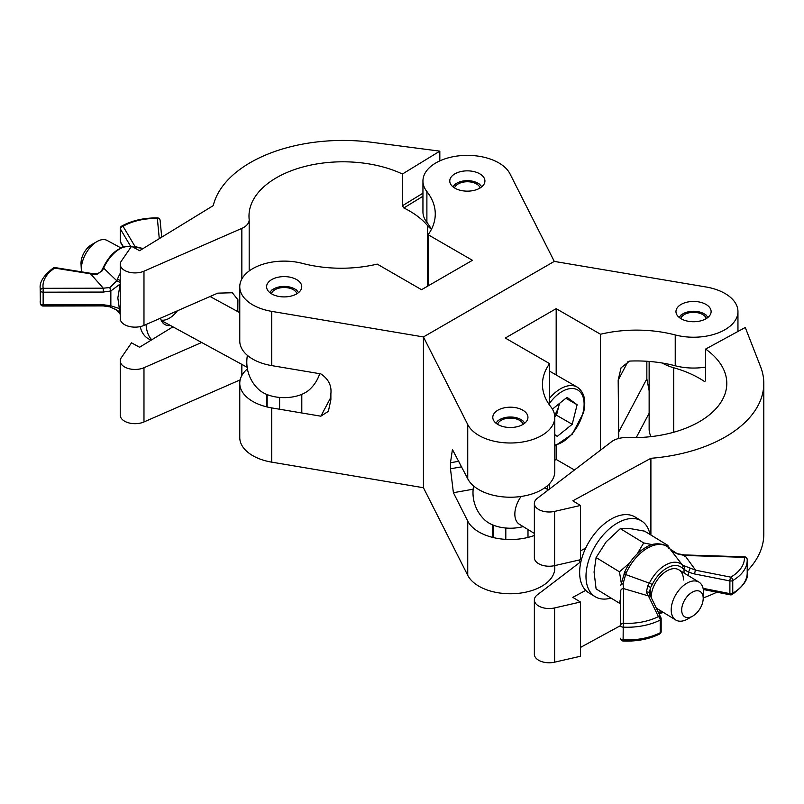 <?xml version="1.0" encoding="UTF-8"?>
<svg xmlns="http://www.w3.org/2000/svg" width="804" height="804" viewBox="0 0 804 804"><rect width="100%" height="100%" fill="white"/><g stroke="black" fill="none" stroke-linecap="round" stroke-linejoin="round"><path stroke-width="1.21" d="M705.972 304.414A17.577 10.15 0 0 0 686.817 302.214A17.577 10.15 0 0 0 675.963 311.59A17.577 10.15 0 0 0 681.119 318.766A17.577 10.15 0 0 0 700.274 320.967A17.577 10.15 0 0 0 711.118 311.59A17.577 10.15 0 0 0 705.972 304.414M522.801 410.171A17.577 10.15 0 0 0 503.646 407.97A17.577 10.15 0 0 0 492.792 417.346A17.577 10.15 0 0 0 497.937 424.522A17.577 10.15 0 0 0 517.093 426.723A17.577 10.15 0 0 0 527.947 417.346A17.577 10.15 0 0 0 522.801 410.171M549.604 363.629L505.284 338.042L556.177 308.656L600.498 334.243A93.998 54.27 180 0 1 675.229 334.946A44.411 25.638 0 0 0 737.951 311.59A44.411 25.638 0 0 0 724.947 293.46A44.411 25.638 0 0 0 705.992 286.978L554.278 261.401L423.437 336.946L467.737 424.532A44.411 25.638 0 0 0 516.66 442.733A44.411 25.638 0 0 0 554.78 417.346A44.411 25.638 0 0 0 550.82 406.774A93.998 54.27 180 0 1 542.449 384.382A93.998 54.27 180 0 1 549.604 363.629L549.604 405.146M600.498 334.243L600.498 450.16M628.135 361.297L618.175 380.101L621.05 367.82L629.542 361.086A93.998 54.27 180 0 1 675.229 365.77A44.411 25.638 0 0 0 705.621 367.086M618.175 380.101L618.728 438.471M649.14 390.774L646.848 378.835L646.848 361.267M473.154 489.214L453.396 492.701L450.471 468.792L450.471 462.752L452.431 449.506L467.737 478.772A44.411 25.638 0 0 0 516.66 496.962A44.411 25.638 0 0 0 554.78 471.586L554.78 417.346M428.12 285.902L428.12 234.718A93.998 54.27 0 0 0 435.265 213.964A93.998 54.27 0 0 0 426.894 191.573A44.411 25.638 180 0 1 422.944 181A44.411 25.638 180 0 1 450.351 157.313A44.411 25.638 180 0 1 498.751 162.87A44.411 25.638 180 0 1 509.977 173.815L554.278 261.401L423.437 336.946L271.722 311.369A44.411 25.638 180 0 1 239.763 286.757L239.763 340.996A44.411 25.638 180 0 0 271.722 365.609L320.866 373.89C328.424 378.986 331.761 385.588 330.876 393.709L330.876 399.749L328.374 411.306L320.866 416.191L271.722 407.909A44.411 25.638 180 0 1 239.763 383.297L239.763 437.537A44.411 25.638 180 0 0 271.722 462.149L423.437 487.726L423.437 336.946L423.437 487.726L467.737 575.312A44.411 25.638 0 0 0 516.66 593.503A44.411 25.638 0 0 0 554.78 568.126L554.78 565.594M453.396 492.701L467.737 521.072A44.411 25.638 0 0 0 534.358 535.464M549.604 483.596L549.604 488.963M554.78 460.24L556.177 459.436L574.478 469.998M556.177 308.656L556.177 374.965M556.177 445.697L556.177 459.436M649.14 413.226L636.215 437.627M662.245 363.016A44.411 25.638 0 0 0 673.712 367.77A93.998 54.27 180 0 1 701.168 379.387A93.998 54.27 180 0 1 704.435 381.488L705.621 380.845M705.621 380.805L705.621 349.077A93.998 54.27 180 0 1 726.796 383.387A93.998 54.27 180 0 1 627.321 437.567A18.502 10.683 0 0 0 611.492 441.778L537.353 498.289A14.804 8.542 0 0 0 534.358 503.455A14.804 8.542 0 0 0 554.609 511.394L580.448 505.475L572.83 500.822L650.898 458.3A131.002 75.636 0 0 0 763.8 383.387A131.002 75.636 0 0 0 760.594 366.765L745.268 327.479L705.621 349.077M673.712 367.77L673.712 432.25M651.069 436.622A44.411 25.638 180 0 1 649.14 429.135L649.14 361.428M585.704 590.347L572.83 597.362L580.448 602.025L554.609 607.935A14.804 8.542 180 0 1 534.358 599.995A14.804 8.542 180 0 1 537.353 594.829L580.689 561.805M534.358 599.995L534.358 654.235A14.804 8.542 0 0 0 554.609 662.174L580.448 656.255L580.448 602.025M703.249 597.935A131.002 75.636 0 0 0 716.846 592.186M747.207 571.011A131.002 75.636 0 0 0 763.8 534.168L763.8 383.387M580.448 647.451L620.557 625.602M534.358 503.455L534.358 557.685A14.804 8.542 0 0 0 554.609 565.634L580.448 559.715L580.448 505.475M650.898 458.3L650.898 535.022M580.448 550.911L585.704 548.047M692.445 592.086A14.804 8.794 121.5 0 0 681.681 610.035A14.804 8.794 121.5 0 0 692.445 616.256A14.804 8.794 121.5 0 0 692.767 616.075A14.804 8.794 121.5 0 0 703.188 599.04A14.804 8.794 121.5 0 0 692.445 592.086M692.767 616.075L687.852 618.919A22.2 13.186 -58.5 0 1 687.37 619.191A22.2 13.186 -58.5 0 1 675.772 620.005A22.2 13.186 -58.5 0 1 672.486 602.106A22.2 13.186 -58.5 0 1 687.37 582.93A22.2 13.186 -58.5 0 1 698.957 582.126A22.2 13.186 -58.5 0 1 703.49 593.372L703.188 599.04M534.358 533.444L519.414 524.298A22.2 13.186 -58.5 0 1 521.072 496.47M473.606 485.968A37.376 37.376 0 0 0 484.732 519.927A30.07 17.356 0 0 0 488.5 522.781A30.07 17.356 0 0 0 523.133 526.58M649.974 534.459A44.411 26.371 121.5 0 0 641.471 520.912L635.13 517.022A44.411 26.371 121.5 0 0 611.944 518.64A44.411 26.371 121.5 0 0 582.196 556.981A44.411 26.371 121.5 0 0 588.759 592.779L595.111 596.668A44.411 26.371 121.5 0 0 611.04 598.075M641.471 520.912A44.411 26.371 121.5 0 0 618.296 522.53A44.411 26.371 121.5 0 0 588.548 560.87A44.411 26.371 121.5 0 0 595.111 596.668M668.496 548.368L667.903 545.434L644.567 531.142L630.406 528.64L620.336 528.64L606.176 541.836L596.106 557.534L619.452 571.815L629.723 562.89M652.215 544.64L643.682 542.921L620.336 528.64M667.903 545.434L665.873 545.635M643.682 542.921L637.27 553.845M620.728 597.684L619.452 603.221L596.106 588.93L594.066 571.986L596.106 557.534M621.15 582.307L619.452 571.815M619.452 603.221L620.698 603.492M744.514 556.83L744.424 557.343A2.774 2.261 -2.3 0 1 747.197 559.504A2.774 2.774 0 0 0 744.514 556.83L684.475 554.931L695.611 570.207L730.786 577.151A47.275 27.296 0 0 0 744.424 557.343L684.385 555.443L677.782 554.026L670.064 549.082A35.959 21.356 121.5 0 0 626.266 572.94L625.612 574.538L649.381 583.171A28.341 16.834 -58.5 0 1 682.495 565.142L670.013 549.031A2.774 2.191 -40.4 0 0 669.953 548.961M670.747 549.956L670.064 549.082A2.774 2.191 -40.4 0 0 670.013 549.031C668.214 545.142 656.315 540.68 646.527 546.991C637.24 552.268 629.994 560.539 624.808 571.795L620.799 585.362A2.774 1.578 -179.8 0 0 620.799 585.372L620.799 585.372A2.774 1.578 -179.8 0 1 623.08 583.825L623.542 588.578A2.774 2.261 -179.7 0 0 620.768 590.829A2.774 2.261 -179.7 0 0 620.768 590.839L620.557 625.542A2.774 2.261 -179.7 0 0 620.557 625.552L620.557 625.552A2.774 2.774 0 0 0 620.557 625.552L620.557 625.552A2.774 2.261 -179.7 0 1 623.331 623.291A47.275 27.296 0 0 0 658.386 616.588L648.426 595.905L623.542 588.578L623.11 639.843A50.049 28.894 -0 0 0 660.215 632.748L660.215 620.055A50.049 28.894 180 0 1 623.11 627.15A2.774 1.598 180 0 1 620.557 625.552M684.033 572.991L684.033 569.312L682.305 568.126A2.774 2.211 -45.9 0 0 682.495 565.142L695.611 570.207A2.774 0.734 -78.8 0 0 694.716 573.996L688.515 572.207L684.033 569.312A2.774 2.231 -64.8 0 0 683.892 566.076M652.305 584.458L650.577 587.533L649.28 593.01A2.774 1.799 159.9 0 0 646.326 592.186L647.813 585.734L649.381 583.171L652.305 584.458A25.678 15.256 121.5 0 1 682.305 568.126M651.15 597.442A22.2 13.186 -58.5 0 1 661.29 575.232A22.2 13.186 -58.5 0 1 678.898 569.845A22.2 13.186 -58.5 0 1 683.46 579.986M649.28 593.01L650.928 596.97A2.774 2.181 154.3 0 0 648.426 595.905L646.326 592.186M624.145 573.443A2.774 0.563 -159.9 0 0 625.612 574.538L623.08 583.825M688.515 575.734L688.515 572.207L690.123 568.338M684.526 555.443L684.536 556.107M677.782 554.026L677.692 553.745C674.164 552.69 671.903 551.494 670.888 550.137M650.577 596.216L650.577 587.533L647.813 585.734M626.266 572.94L624.808 571.795M707.832 317.5A14.854 8.573 0 0 0 704.043 313.761A14.854 8.573 0 0 0 683.048 313.761L683.048 313.761A14.854 8.573 0 0 0 679.249 317.5M683.048 313.761L681.078 314.897L683.048 313.761M706.314 318.565A12.954 7.477 0 0 0 697.47 312.696A12.954 7.477 0 0 0 684.385 314.535A12.954 7.477 0 0 0 680.777 318.565M524.66 423.256A14.854 8.573 0 0 0 520.871 419.517A14.854 8.573 0 0 0 499.867 419.517L499.867 419.517A14.854 8.573 0 0 0 496.078 423.256M499.867 419.517L497.907 420.653L499.867 419.517M523.133 424.321A12.954 7.477 0 0 0 514.299 418.452A12.954 7.477 0 0 0 501.214 420.291A12.954 7.477 0 0 0 497.606 424.321M505.806 539.394L505.806 528.027M493.344 537.564L493.344 525.173M296.606 279.581A17.577 10.15 180 0 1 301.751 286.757A17.577 10.15 180 0 1 290.897 296.133A17.577 10.15 180 0 1 271.742 293.932A17.577 10.15 180 0 1 266.596 286.757A17.577 10.15 180 0 1 277.45 277.38A17.577 10.15 180 0 1 296.606 279.581M479.777 173.825A17.577 10.15 180 0 1 484.923 181A17.577 10.15 180 0 1 474.079 190.377A17.577 10.15 180 0 1 454.923 188.176A17.577 10.15 180 0 1 449.768 181A17.577 10.15 180 0 1 460.622 171.624A17.577 10.15 180 0 1 479.777 173.825M431.396 229.371A93.998 54.27 0 0 0 426.894 222.396A44.411 25.638 180 0 1 422.944 211.824L422.944 181M239.763 286.757A44.411 25.638 180 0 1 302.495 263.4A93.998 54.27 0 0 0 377.217 264.104L421.547 289.691L472.44 260.305L428.12 234.718M239.763 383.297A44.411 25.638 180 0 1 247.411 368.905M330.876 397.297L320.866 416.191M402.422 174.026A93.998 54.27 0 0 0 302.686 167.041A93.998 54.27 0 0 0 248.989 216.075A93.998 54.27 0 0 0 249.15 219.241A18.502 10.683 180 0 1 249.18 219.854A18.502 10.683 180 0 1 241.853 228.376L143.976 271.179A14.804 8.542 180 0 1 128.449 272.013A14.804 8.542 180 0 1 120.238 264.365A14.804 8.542 180 0 1 121.273 261.21L131.524 246.295L139.594 250.697L213.241 205.623A131.002 75.636 180 0 1 371.78 142.288L439.828 151.142L402.422 174.026L402.422 205.754L422.944 193.201M422.944 196.266L403.849 207.955L402.422 205.754M403.849 207.955A93.998 54.27 180 0 1 407.487 209.834A93.998 54.27 180 0 1 427.617 225.683A44.411 25.638 0 0 0 431.326 229.23M427.617 286.184L427.617 225.683M120.238 264.365L120.238 318.595A14.804 8.542 0 0 0 128.449 326.253A14.804 8.542 0 0 0 143.976 325.409L217.743 293.148L232.346 292.756L237.904 299.761L237.803 311.61M240.155 379.89L143.976 421.949A14.804 8.542 180 0 1 128.449 422.793A14.804 8.542 180 0 1 120.238 415.135L120.238 360.906A14.804 8.542 180 0 1 121.273 357.75L131.524 342.836L139.594 347.238L172.92 326.836M201.663 342.494L143.976 367.719A14.804 8.542 180 0 1 128.449 368.554A14.804 8.542 180 0 1 120.238 360.906M439.828 160.88L439.828 151.142M120.922 247.944L107.163 240.456A22.2 12.442 118.6 0 0 96.982 241.572A22.2 12.442 118.6 0 0 96.55 241.823A22.2 12.442 118.6 0 0 81.335 270.295L81.023 263.913A14.804 8.291 -61.4 0 1 91.164 244.939A14.804 8.291 -61.4 0 1 91.455 244.768A14.804 8.291 -61.4 0 1 91.746 244.597M81.335 270.295A22.2 12.442 118.6 0 0 81.475 271.822M309.821 389.337A30.07 17.356 180 0 1 263.541 392.905A30.07 17.356 180 0 1 258.536 389.337A37.376 37.376 0 0 1 247.411 355.378M163.694 321.811A24.05 13.477 -61.4 0 1 162.106 321.922M170.428 325.479A24.05 13.477 -61.4 0 1 164.991 324.625A24.05 13.477 -61.4 0 1 160.509 318.183M151.745 339.801A44.411 24.884 -61.4 0 1 146.087 324.484M151.062 340.213L148.529 338.836A44.411 24.884 -61.4 0 1 140.177 326.615M120.238 283.591L117.836 297.993L120.238 314.997M161.122 320.052A22.2 12.442 118.6 0 0 177.463 310.766M115.605 309.218L117.726 311.62A35.959 20.15 -61.4 0 1 117.444 311.289L115.907 309.46M119.746 284.345L110.851 290.958L103.264 292.063L103.254 288.194L90.561 273.822L96.178 274.566L102.329 270.797L103.646 268.094L103.153 267.662C110.208 253.411 119.082 246.336 129.776 246.426A28.341 15.879 118.6 0 0 103.646 268.094L116.801 280.767L117.444 279.179A35.959 20.15 -61.4 0 1 120.238 273.28M159.282 238.647L157.353 218.407A47.275 27.296 0 0 0 123.042 226.276L135.072 246.587L141.946 248.275M96.178 274.566A2.774 0.925 -91.2 0 1 96.812 273.762L91.003 273.35A2.774 0.603 -80.9 0 0 90.561 273.822L54.742 268.084A47.275 27.296 0 0 0 43.135 288.314L103.254 288.194L109.897 287.541A2.774 0.543 -106.8 0 0 110.851 290.958L110.851 305.821A2.774 0.563 -73.4 0 1 110.047 306.887L103.264 305.922L103.264 304.746L110.851 305.821L118.731 308.334M119.183 310.937A2.774 2.151 -35.5 0 1 116.801 310.444L116.289 309.821M109.897 287.541L116.801 280.767A2.774 0.623 -157.9 0 0 120.238 282.284M133.896 247.049A2.774 2.141 149.4 0 1 135.072 246.587L135.655 247.32M117.444 311.289A2.774 2.241 -39.6 0 0 119.374 311.922M102.329 270.797L101.666 270.516C98.621 273.631 97.003 274.717 96.812 273.762L96.812 273.762M120.238 280.475L117.444 279.179M481.646 186.91A14.854 8.573 0 0 0 477.847 183.171A14.854 8.573 0 0 0 456.853 183.171L456.853 183.171A14.854 8.573 0 0 0 453.054 186.91M456.853 183.171L454.883 184.307L456.853 183.171M480.119 187.975A12.954 7.477 0 0 0 471.275 182.106A12.954 7.477 0 0 0 458.19 183.945A12.954 7.477 0 0 0 454.582 187.975M298.465 292.666A14.854 8.573 0 0 0 294.676 288.927A14.854 8.573 0 0 0 273.672 288.927L273.672 288.927A14.854 8.573 0 0 0 269.883 292.666M273.672 288.927L271.712 290.063L273.672 288.927M296.937 293.731A12.954 7.477 0 0 0 288.103 287.862A12.954 7.477 0 0 0 275.018 289.701A12.954 7.477 0 0 0 271.41 293.731M279.611 409.236L279.611 397.427M267.149 406.975L267.149 394.583M554.76 416.653L556.519 415.236L558.961 405.457A18.713 10.804 120 0 0 559.373 403.507M556.519 415.236L572.217 424.301L557.232 436.411L554.78 434.602M552.428 409.125L567.031 397.327L577.111 404.754L572.217 424.301M565.865 398.261L577.111 404.754M554.609 415.095A18.713 10.804 120 0 0 558.961 405.457L559.473 403.427M675.229 334.946L675.229 365.77M467.737 424.532L467.737 478.772M467.737 521.072L467.737 575.312M458.883 461.265L450.471 462.752M461.697 466.812L450.471 468.792M646.848 378.835L618.175 432.984M554.609 607.935L554.609 662.174M554.609 511.394L554.609 565.634M658.185 612.045A25.678 15.256 121.5 0 0 662.245 611.723M620.557 625.532L620.768 590.839M747.197 559.574A50.049 28.894 180 0 1 747.207 560.237A50.049 28.894 180 0 1 732.756 580.548L732.756 593.231A50.049 28.894 0 0 0 747.207 572.92L747.197 559.504A2.774 2.261 -2.3 0 1 747.197 559.574M703.088 588.337L729.891 593.623L729.891 580.93L694.716 573.996M730.786 577.151A2.774 0.734 101.2 0 0 729.891 580.93A2.774 1.598 180 0 0 732.756 580.548A2.774 1.608 59.7 0 0 730.786 577.151M730.243 594.829A2.774 2.774 0 0 0 732.183 594.508A2.774 1.608 59.7 0 0 732.756 593.231A2.774 1.598 180 0 1 729.891 593.623A2.774 0.734 101.2 0 0 730.243 594.829L703.319 589.513M661.059 631.11A2.774 1.598 180 0 1 661.159 631.542L661.159 618.849A2.774 1.598 180 0 0 661.059 618.427A2.774 2.181 154.3 0 0 660.878 617.643A2.774 2.181 154.3 0 0 658.386 616.588A2.774 1.497 -116.9 0 1 660.215 620.055A2.774 1.598 180 0 0 661.159 618.849A2.774 2.774 0 0 0 660.878 617.643L650.928 596.97M661.159 631.542A2.774 1.598 180 0 1 660.215 632.748A2.774 1.497 -116.9 0 1 659.642 634.014A2.774 2.774 0 0 0 661.159 631.542M623.11 639.843A2.774 1.598 180 0 1 620.557 638.245A2.774 2.774 0 0 0 623.2 641.019L623.11 639.843M426.894 222.396L426.894 191.573M271.722 462.149L271.722 407.909M271.722 365.609L271.722 311.369M143.976 325.409L143.976 271.179M241.853 375.528L241.853 364.383M241.853 278.988L241.853 228.376M143.976 421.949L143.976 367.719M103.264 292.063L43.145 292.184L43.145 304.877L103.264 304.746M40.2 301.058A50.049 28.894 -0 0 0 40.361 303.399L40.361 290.706A50.049 28.894 180 0 1 40.2 288.365L40.381 303.661A2.774 2.774 0 0 0 43.135 306.043L43.145 304.877A2.774 1.598 0 0 1 40.361 303.399A2.774 2.261 172 0 0 40.381 303.661M130.791 246.577L120.419 229.06L120.419 241.753L123.504 246.959M157.393 217.894A2.774 2.774 0 0 1 160.117 220.407A2.774 2.261 174.6 0 1 160.127 220.587L161.704 237.16L160.117 220.407A2.774 2.261 174.6 0 0 157.353 218.407L157.393 217.894C143.655 217.824 131.745 220.567 121.675 226.135A2.774 1.588 60.3 0 1 123.042 226.276A2.774 2.141 -30.6 0 0 120.419 229.06A2.774 1.598 -0 0 1 120.268 228.547L120.268 241.23A2.774 1.598 -0 0 0 120.419 241.753A2.774 2.141 -30.6 0 0 120.66 242.647L123.263 247.039M53.225 268.023A2.774 1.698 -123.3 0 1 54.742 268.084A2.774 0.603 -80.9 0 1 55.185 267.601A2.774 2.774 0 0 0 53.225 268.023C43.748 275.34 39.406 282.124 40.2 288.365M40.361 290.706A2.774 1.598 0 0 0 43.145 292.184L43.135 288.314A2.774 2.261 172 0 0 40.361 290.706M554.78 445.034A31.085 17.949 120 0 0 582.95 412.975A31.085 17.949 120 0 0 575.352 388.955A31.085 17.949 120 0 0 549.604 403.246M549.604 398.211A33.306 19.226 -60 0 1 577.212 387.116L549.604 371.177M737.951 311.59L737.951 331.469M675.772 620.005L656.265 608.065M580.87 561.916L578.136 560.247M547.604 489.495A37.376 37.376 0 0 0 547.132 485.968M698.957 582.126L678.898 569.845M548.318 489.927L544.8 487.777M684.475 554.931L677.692 553.745M732.183 594.508C743.549 586.156 748.554 578.96 747.207 572.92M663.511 612.497L658.938 613.603M659.642 634.014C649.049 639.22 636.909 641.552 623.2 641.019M704.043 313.761L705.972 314.877M520.871 419.517L522.801 420.633M527.997 537.424L527.997 529.555M492.741 537.424L492.741 524.932M249.18 270.968L249.18 219.854M161.323 320.525L247.15 367.267M309.811 389.337A37.376 37.376 0 0 0 319.721 373.699M210.075 296.505L239.763 312.676M91.455 244.768L96.982 241.572M129.776 246.426L131.273 246.657M132.539 246.848L143.223 248.476M120.268 241.23A2.774 2.774 0 0 0 120.66 242.647M121.675 226.135A2.774 2.774 0 0 0 120.268 228.547M119.695 313.459L117.726 311.62M103.153 267.662L101.666 270.516M110.047 306.887L116.339 309.882M103.264 305.922L43.135 306.043M91.003 273.35L55.185 267.601M477.847 183.171L479.777 184.287M294.676 288.927L296.606 290.043M301.801 412.975L301.801 394.342M266.546 406.824L266.546 394.342M554.78 446.069L572.277 434.19L583.533 412.613C586.367 400.513 584.257 392.02 577.212 387.116"/></g></svg>
